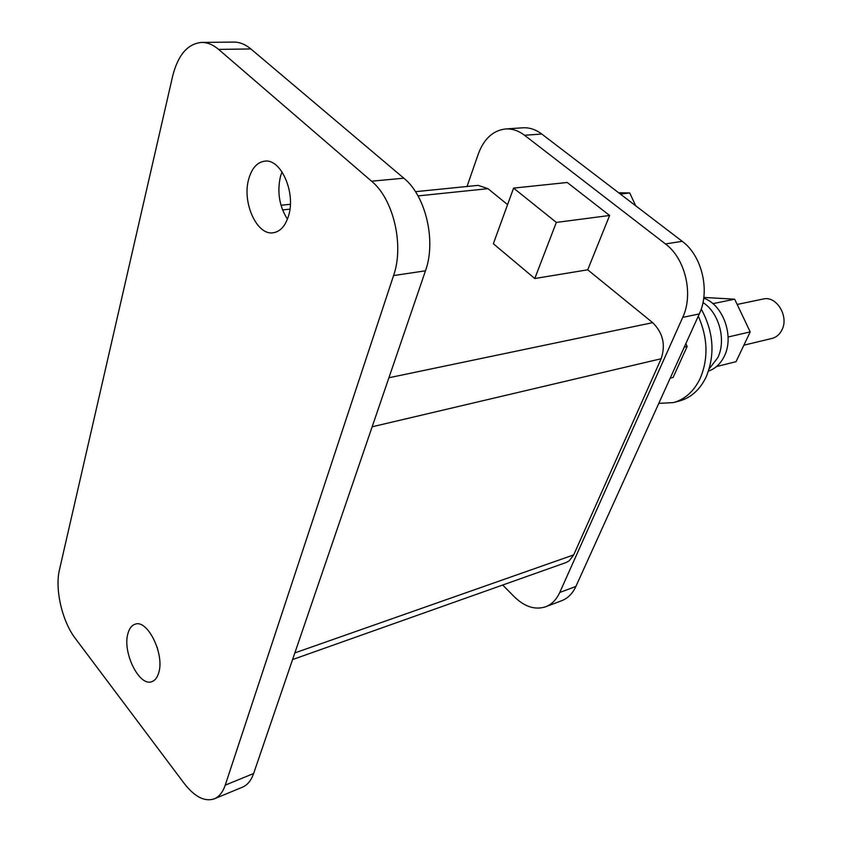 <?xml version="1.0" encoding="UTF-8"?>
<svg xmlns="http://www.w3.org/2000/svg" width="842" height="842" viewBox="0 0 842 842"><rect width="100%" height="100%" fill="white"/><g stroke="black" fill="none" stroke-linecap="round" stroke-linejoin="round"><path stroke-width="1.26" d="M287.427 219.173C279.281 206.216 276.976 191.913 280.512 176.262L282.017 171.863M288.585 215.72C285.406 225.972 280.26 231.666 273.145 232.781C256.81 235.676 241.822 202.206 248.748 178.957C251.874 168.095 257.252 162.159 264.872 161.138C280.986 158.643 295.942 192.713 288.585 215.72M157.854 649.677L157.065 647.014M158.685 672.884C157.296 677.589 155.044 680.504 151.928 681.62C139.33 687.104 122.122 652.097 127.963 633.447C129.352 628.427 131.71 625.353 135.046 624.238C147.445 618.881 164.874 654.339 158.685 672.884M743.875 345.188L771.998 338.442C776.303 337.326 779.597 334.527 781.86 330.064C789.28 316.455 776.482 295.405 763.168 299.026L737.171 304.446M708.511 371.08C715.384 368.68 720.668 363.691 724.352 356.124C734.456 336.379 723.089 304.657 703.723 298.163M709.259 368.743L717.752 357.734C726.509 340.231 719.089 312.635 702.965 302.562M658.781 403.392L673.516 402.581L679.536 400.971C691.082 397.687 699.955 389.688 706.143 376.984C715.311 354.724 713.669 332.064 701.228 308.993M673.516 402.581C685.072 399.297 693.945 391.277 700.134 378.521C708.49 358.734 707.88 337.937 698.292 316.139M670.2 378.184L673.095 377.458L687.156 346.462L685.841 343.631M703.817 297.426L734.687 299.205L750.201 331.895L728.088 337M734.687 299.205L712.879 303.657M750.201 331.895L736.034 361.681L716.489 366.575M684.262 347.136L687.156 346.462M218.615 49.404C213.11 44.731 207.469 42.405 201.691 42.426L233.876 42.1C239.696 42.079 245.359 44.363 250.874 48.952L218.615 49.404L371.554 181.188L403.844 178.209C425.789 195.744 436.377 241.033 425.473 270.808L253.621 773.524C251.169 780.492 247.485 785.028 242.549 787.133L214.31 798.837C219.194 796.753 222.825 792.196 225.224 785.154L253.621 773.524M201.691 42.426C187.692 43.679 178.02 54.909 172.652 76.127L59.477 569.697C54.709 589.158 62.129 621.312 75.348 638.468L184.282 783.534C194.713 796.921 204.722 802.016 214.31 798.837M425.473 270.808L393.572 275.566L225.224 785.154M393.572 275.566C404.307 245.275 393.519 199.091 371.554 181.188M250.874 48.952L403.844 178.209M534.775 278.523L493.349 243.738L513.588 188.103L556.341 222.414L534.775 278.523L587.716 269.808L652.676 322.654C662.991 332.853 665.812 344.883 661.149 358.745L573.707 554.889L569.276 560.751L565.982 562.572L292.584 659.56M635.721 205.806L629.721 192.955L618.659 192.776M513.588 188.103L567.224 182.482L609.619 215.478L587.716 269.808M556.341 222.414L609.619 215.478M507.579 204.627L487.971 188.671L478.14 185.366L415.474 191.681M629.721 192.955L620.333 194.049M502.685 585.022L514.325 596.799C524.692 606.861 535.133 610.187 545.648 606.777C551.763 604.388 556.467 599.62 559.751 592.473L682.725 317.381C693.734 294.205 685.325 258.483 665.454 243.938L524.534 135.267C518.472 130.668 512.157 128.573 505.579 128.963C493.044 130.447 483.961 138.783 478.309 153.949L467.036 186.482M505.579 128.963L522.829 127.805C529.397 127.416 535.701 129.489 541.753 134.025L524.534 135.267M559.751 592.473L575.886 586.453C572.592 593.547 567.876 598.283 561.761 600.672L545.648 606.777M575.886 586.453L699.302 313.908L682.725 317.381M665.454 243.938L682.231 241.328C702.028 255.673 710.332 290.974 699.302 313.908M682.231 241.328L541.753 134.025M282.554 209.932L289.922 209.163M418.021 195.912L487.971 188.671M294.858 652.908L573.707 554.889M372.153 426.789L661.149 358.745M388.92 377.753L652.676 322.654M280.986 205.248L290.353 204.301"/></g></svg>
